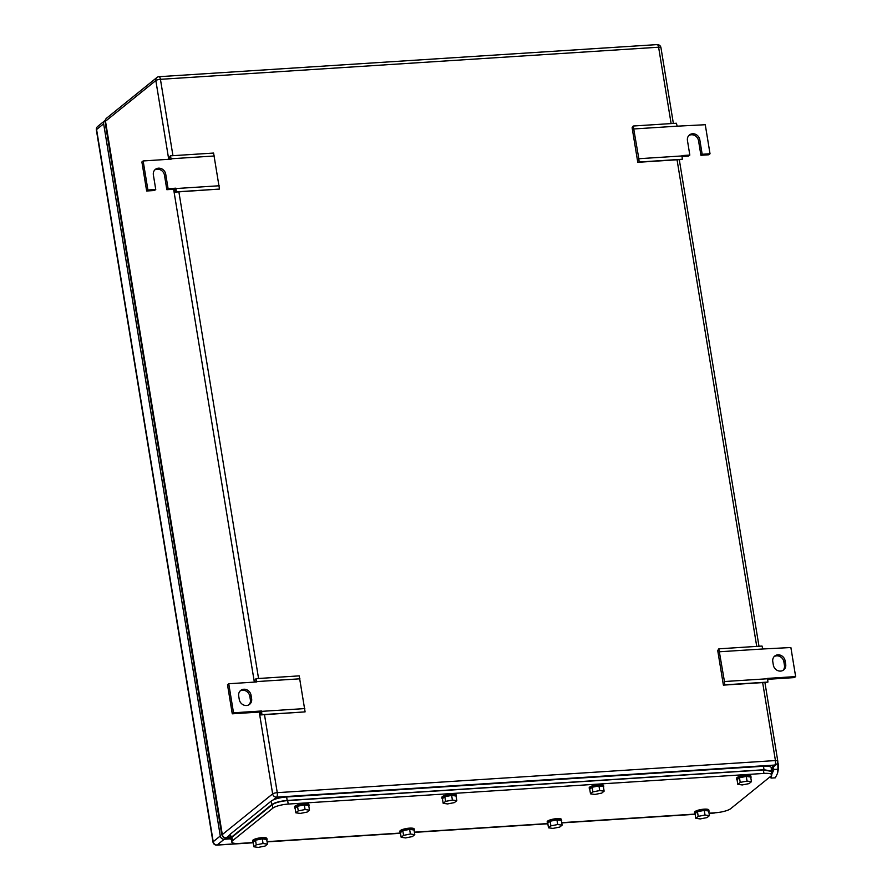 <?xml version="1.0" encoding="UTF-8"?>
<svg xmlns="http://www.w3.org/2000/svg" width="892" height="892" viewBox="0 0 892 892"><rect width="100%" height="100%" fill="white"/><g stroke="black" fill="none" stroke-linecap="round" stroke-linejoin="round"><path stroke-width="1.34" d="M260.319 712.006L232.266 713.812L227.505 684.766L228.753 683.751L256.807 681.945L256.004 678.656L299.199 675.868L305.097 711.883L260.564 714.938L260.319 712.006L261.568 710.991L261.902 714.67L260.564 714.938M305.097 711.883L261.902 714.67M304.819 708.571L261.624 711.359M256.004 678.656L254.9 680.351L255.324 682.046M299.946 678.801L256.751 681.588M232.266 713.812L233.514 712.797L228.753 683.751M261.568 710.991L233.514 712.797M239.279 699.518L238.699 696.028A6.668 5.976 51 0 1 240.684 690.453A6.668 5.976 51 0 1 246.928 689.839A6.668 5.976 51 0 1 251.042 695.236L251.622 698.715A6.668 5.976 51 0 1 249.637 704.301A6.668 5.976 51 0 1 243.393 704.903A6.668 5.976 51 0 1 239.279 699.518M248.98 704.758A6.668 5.976 51 0 0 250.373 699.729L249.793 696.239A6.668 5.976 51 0 0 240.104 690.999M723.39 685.123L724.728 684.844L724.449 681.533L718.829 648.83L717.726 650.536L723.39 685.123L766.585 682.335L767.923 682.068L767.588 678.388L795.642 676.582L794.393 677.586L767.7 679.314M719.576 651.762L762.772 648.986L762.024 646.053L718.829 648.83M795.642 676.582L790.881 647.536L762.772 648.986M724.449 681.533L767.644 678.745M724.728 684.844L767.923 682.068M785.116 660.827L785.696 664.306A6.668 5.976 51 0 1 783.711 669.892A6.668 5.976 51 0 1 777.467 670.494A6.668 5.976 51 0 1 773.353 665.097L772.784 661.619A6.668 5.976 51 0 1 774.758 656.033A6.668 5.976 51 0 1 781.002 655.43A6.668 5.976 51 0 1 785.116 660.827L783.878 661.831L784.447 665.321L785.696 664.306M783.053 670.349A6.668 5.976 51 0 0 784.447 665.321M783.878 661.831A6.668 5.976 51 0 0 774.178 656.59M143.144 160.95L147.905 189.996L146.656 191L141.895 161.954L143.144 160.95L171.197 159.133L170.383 155.844L213.589 153.056L219.488 189.071L174.944 192.126L174.698 189.193L175.947 188.179L176.281 191.858L174.944 192.126M219.488 189.071L176.281 191.858M219.209 185.759L176.014 188.546M170.383 155.844L169.279 157.55L169.714 159.233M214.336 155.989L171.13 158.776M146.656 191L154.506 190.498L155.754 189.483L147.905 189.996M174.698 189.193L166.849 189.695L168.097 188.691L165.722 174.163A6.668 5.976 51 0 0 161.608 168.778A6.668 5.976 51 0 0 155.353 169.38A6.668 5.976 51 0 0 153.379 174.966L155.754 189.483M166.849 189.695L164.474 175.178A6.668 5.976 51 0 0 154.773 169.937M175.947 188.179L168.097 188.691M637.78 162.311L639.118 162.032L638.839 158.72L633.22 126.017L632.116 127.723L637.78 162.311L680.975 159.523L682.313 159.255L681.979 155.576L689.828 155.074L688.579 156.078L682.079 156.501M633.967 128.95L677.162 126.173L676.415 123.241L633.22 126.017M688.847 135.517A6.668 5.976 51 0 1 698.548 140.769L700.922 155.286L708.772 154.784L710.021 153.77L705.271 124.724L677.162 126.173M638.839 158.72L682.034 155.944M639.118 162.032L682.313 159.255M700.922 155.286L702.171 154.283L699.796 139.754A6.668 5.976 51 0 0 695.682 134.357A6.668 5.976 51 0 0 689.427 134.971A6.668 5.976 51 0 0 687.453 140.546L689.828 155.074M710.021 153.77L702.171 154.283M105.278 120.409A3.635 3.267 -129 0 0 103.65 123.81L220.279 835.994A3.635 3.267 -129 0 0 224.215 839.261L230.337 838.859M222.275 835.648A3.635 3.267 -129 0 1 221.673 834.143L105.624 125.438A3.635 3.267 -129 0 1 105.669 124.044M771.747 774.825A12.12 2.866 170.7 0 0 763.953 773.42L288.216 804.071L287.648 800.581L763.385 769.93L771.179 771.335L771.747 774.825A12.12 2.866 170.7 0 1 771.011 776.062L730.659 808.687A12.12 2.866 170.7 0 1 715.284 812.768L709.029 813.169M695.113 814.073L561.704 822.669M547.788 823.561L414.39 832.158M400.475 833.05L267.065 841.647M253.15 842.55L239.547 843.419A12.12 2.866 170.7 0 1 231.753 842.015A12.12 2.866 170.7 0 1 232.489 840.788L272.84 808.152A12.12 2.866 170.7 0 1 288.216 804.071M287.648 800.581C280.59 801.228 275.461 802.588 272.272 804.673L231.92 837.298L231.184 838.536L231.753 842.015M443.179 803.324L447.594 803.937L454.407 802.599L456.804 800.659L456.046 796.01L451.631 795.408L444.829 796.734L442.421 798.674L443.179 803.324L445.587 801.384L444.829 796.734M445.587 801.384L452.4 800.057L456.804 800.659M452.4 800.057L451.631 795.408M442.477 798.976A7.27 1.717 -9.3 0 1 442.064 798.518A7.27 1.717 -9.3 0 1 442.499 797.783A7.27 1.717 -9.3 0 1 450.36 795.452A7.27 1.717 -9.3 0 1 456.403 796.177A7.27 1.717 -9.3 0 1 456.158 796.734M442.064 798.518L441.875 797.359A7.27 1.717 -9.3 0 1 442.309 796.623A7.27 1.717 -9.3 0 1 450.17 794.293A7.27 1.717 -9.3 0 1 456.213 795.006L456.403 796.177M295.865 812.824L300.269 813.426L307.082 812.099L309.491 810.159L308.721 805.509L304.317 804.896L297.504 806.234L295.107 808.174L295.865 812.824L298.262 810.873L297.504 806.234M298.262 810.873L305.075 809.546L309.491 810.159M305.075 809.546L304.317 804.896M295.152 808.464A7.27 1.717 -9.3 0 1 294.739 808.018A7.27 1.717 -9.3 0 1 295.185 807.271A7.27 1.717 -9.3 0 1 303.046 804.941A7.27 1.717 -9.3 0 1 309.089 805.666A7.27 1.717 -9.3 0 1 308.844 806.223M294.739 808.018L294.55 806.847A7.27 1.717 -9.3 0 1 294.996 806.112A7.27 1.717 -9.3 0 1 302.856 803.781A7.27 1.717 -9.3 0 1 308.9 804.506L309.089 805.666M253.852 846.787L258.256 847.4L265.069 846.062L267.466 844.122L266.708 839.483L262.304 838.87L255.491 840.197L253.094 842.148L253.852 846.787L256.249 844.847L255.491 840.197M256.249 844.847L263.062 843.52L267.466 844.122M263.062 843.52L262.304 838.87M253.138 842.438A7.27 1.717 -9.3 0 1 252.726 841.981A7.27 1.717 -9.3 0 1 253.172 841.245A7.27 1.717 -9.3 0 1 261.033 838.915A7.27 1.717 -9.3 0 1 267.076 839.64A7.27 1.717 -9.3 0 1 266.831 840.197M252.726 841.981L252.536 840.822A7.27 1.717 -9.3 0 1 252.982 840.086A7.27 1.717 -9.3 0 1 260.843 837.755A7.27 1.717 -9.3 0 1 266.886 838.469L267.076 839.64M401.166 837.298L405.581 837.911L412.394 836.573L414.791 834.633L414.033 829.984L409.618 829.382L402.805 830.708L400.408 832.649L401.166 837.298L403.574 835.358L402.805 830.708M403.574 835.358L410.387 834.02L414.791 834.633M410.387 834.02L409.618 829.382M400.452 832.95A7.27 1.717 -9.3 0 1 400.04 832.492A7.27 1.717 -9.3 0 1 400.486 831.757A7.27 1.717 -9.3 0 1 408.346 829.426A7.27 1.717 -9.3 0 1 414.39 830.14A7.27 1.717 -9.3 0 1 414.144 830.708M400.04 832.492L399.85 831.333A7.27 1.717 -9.3 0 1 400.296 830.586A7.27 1.717 -9.3 0 1 408.157 828.267A7.27 1.717 -9.3 0 1 414.2 828.98L414.39 830.14M548.491 827.809L552.895 828.412L559.708 827.085L562.105 825.145L561.347 820.495L556.942 819.882L550.13 821.22L547.733 823.16L548.491 827.809L550.888 825.869L550.13 821.22M550.888 825.869L557.701 824.531L562.105 825.145M557.701 824.531L556.942 819.882M547.777 823.45A7.27 1.717 -9.3 0 1 547.365 823.004A7.27 1.717 -9.3 0 1 547.811 822.257A7.27 1.717 -9.3 0 1 555.671 819.926A7.27 1.717 -9.3 0 1 561.715 820.651A7.27 1.717 -9.3 0 1 561.469 821.209M547.365 823.004L547.175 821.844A7.27 1.717 -9.3 0 1 547.621 821.097A7.27 1.717 -9.3 0 1 555.482 818.767A7.27 1.717 -9.3 0 1 561.525 819.492L561.715 820.651M590.504 793.835L594.908 794.449L601.721 793.111L604.129 791.171L603.36 786.521L598.956 785.908L592.143 787.246L589.746 789.186L590.504 793.835L592.901 791.895L592.143 787.246M592.901 791.895L599.714 790.557L604.129 791.171M599.714 790.557L598.956 785.908M589.79 789.487A7.27 1.717 -9.3 0 1 589.378 789.03A7.27 1.717 -9.3 0 1 589.824 788.283A7.27 1.717 -9.3 0 1 597.685 785.963A7.27 1.717 -9.3 0 1 603.728 786.677A7.27 1.717 -9.3 0 1 603.483 787.246M589.378 789.03L589.188 787.87A7.27 1.717 -9.3 0 1 589.634 787.123A7.27 1.717 -9.3 0 1 597.495 784.793A7.27 1.717 -9.3 0 1 603.538 785.518L603.728 786.677M695.805 818.31L700.22 818.923L707.033 817.596L709.43 815.645L708.672 811.006L704.256 810.393L697.444 811.72L695.046 813.671L695.805 818.31L698.213 816.37L697.444 811.72M698.213 816.37L705.026 815.043L709.43 815.645M705.026 815.043L704.256 810.393M695.091 813.961A7.27 1.717 -9.3 0 1 694.678 813.504A7.27 1.717 -9.3 0 1 695.124 812.768A7.27 1.717 -9.3 0 1 702.985 810.438A7.27 1.717 -9.3 0 1 709.029 811.163A7.27 1.717 -9.3 0 1 708.783 811.72M694.678 813.504L694.489 812.344A7.27 1.717 -9.3 0 1 694.935 811.608A7.27 1.717 -9.3 0 1 702.796 809.278A7.27 1.717 -9.3 0 1 708.839 809.992L709.029 811.163M737.818 784.347L742.233 784.949L749.046 783.622L751.443 781.682L750.685 777.032L746.269 776.419L739.468 777.757L737.06 779.697L737.818 784.347L740.226 782.396L739.468 777.757M740.226 782.396L747.039 781.069L751.443 781.682M747.039 781.069L746.269 776.419M737.115 779.987A7.27 1.717 -9.3 0 1 736.703 779.541A7.27 1.717 -9.3 0 1 737.138 778.794A7.27 1.717 -9.3 0 1 744.998 776.464A7.27 1.717 -9.3 0 1 751.053 777.188A7.27 1.717 -9.3 0 1 750.796 777.746M736.703 779.541L736.513 778.37A7.27 1.717 -9.3 0 1 736.948 777.634A7.27 1.717 -9.3 0 1 744.809 775.304A7.27 1.717 -9.3 0 1 750.852 776.029L751.053 777.188M771.324 772.182L771.268 767.655A12.12 2.866 170.7 0 0 763.463 766.25L286.611 796.98A12.12 2.866 170.7 0 0 271.235 801.061L230.47 834.02A12.12 2.866 170.7 0 0 229.735 835.258L230.303 838.725M771.836 771.145L764.043 769.74L287.191 800.458C280.121 801.094 274.992 802.466 271.804 804.551L231.039 837.51L230.303 838.748L231.374 839.673M778.036 770.688A6.054 2.263 -93.7 0 0 777.746 762.281M771.68 774.39A10.303 3.836 -93.7 0 0 771.859 773.843A10.303 3.836 -93.7 0 0 771.914 773.665A10.303 3.836 -93.7 0 0 772.572 767.544M769.462 777.311L771.413 778.069L775.315 777.813L777.467 773.487A10.303 3.836 86.3 0 1 777.445 773.565A10.303 3.836 86.3 0 1 777.411 773.676M777.924 769.261L777.835 763.496A10.303 3.836 86.3 0 1 777.523 773.308L777.924 769.261L774.011 769.506L773.074 767.142M777.835 763.496L777.668 762.593A10.303 3.836 86.3 0 1 777.835 763.496M771.692 774.468L774.011 769.506M771.413 778.069L771.48 775.605M771.658 768.291A9.567 3.568 86.3 0 1 771.647 768.826A9.567 3.568 86.3 0 1 771.602 769.729M249.793 696.239L251.042 695.236M250.373 699.729L251.622 698.715M164.474 175.178L165.722 174.163M698.548 140.769L699.796 139.754M771.402 768.491L776.464 764.399A3.635 3.267 -129 0 1 774.747 765.057L771.301 767.856M762.66 682.592L775.427 760.564A3.635 1.36 -93.7 0 1 774.747 765.057L276.576 797.158L273.097 799.979M229.735 835.035L226.245 837.856L230.114 837.61M168.722 159.3L155.832 80.548A3.635 0.859 -9.3 0 1 160.437 79.321A3.635 1.36 -93.7 0 0 158.966 76.701A3.635 3.635 0 0 0 156.914 77.504A3.635 3.267 -129 0 0 155.832 80.548L105.49 121.245A3.635 3.267 -129 0 1 106.572 118.201A3.635 3.635 0 0 0 105.267 121.613A3.635 0.859 -9.3 0 1 105.49 121.245L222.309 834.589A3.635 3.267 51 0 0 226.245 837.856A3.635 1.36 -93.7 0 1 225.91 838.001L230.136 837.722M259.249 712.072L272.64 793.891A3.635 3.267 51 0 0 276.576 797.158A3.635 1.36 86.3 0 0 277.256 792.665A3.635 0.859 170.7 0 0 272.64 793.891L222.309 834.589A3.635 0.859 170.7 0 0 222.086 834.957A3.635 3.635 0 0 0 225.91 838.001M776.464 764.399A3.635 3.635 0 0 0 777.768 760.987A3.635 0.859 170.7 0 0 775.427 760.564L277.256 792.665L264.489 714.693M172.948 155.676L160.437 79.321L658.608 47.22L671.118 123.575M677.05 159.78L756.728 646.388M178.879 191.88L258.557 678.489M158.966 76.701L657.136 44.6A3.635 3.635 0 0 1 660.95 47.644A3.635 0.859 170.7 0 0 658.608 47.22A3.635 1.36 86.3 0 0 657.136 44.6A3.635 1.36 86.3 0 0 656.791 44.745M173.628 189.26L254.343 682.112M709.062 813.404L713.856 813.091A3.635 1.36 -93.7 0 0 714.191 812.947L709.04 813.281M695.136 814.173L561.726 822.77M547.811 823.673L414.401 832.269M400.497 833.161L267.087 841.758M253.172 842.65L217.146 844.98A3.635 3.267 -129 0 1 213.21 841.702L96.581 129.518A3.635 3.267 -129 0 1 97.663 126.474A3.635 3.635 0 0 0 96.358 129.898A3.635 0.859 -9.3 0 1 96.581 129.518L103.65 123.81M253.194 842.773L216.812 845.114A3.635 1.36 -93.7 0 0 217.146 844.98L224.215 839.261M96.358 129.898L212.987 842.081A3.635 0.859 -9.3 0 1 213.21 841.702L220.279 835.994M714.336 812.835L714.191 812.947A3.635 3.267 -129 0 0 715.005 812.79M231.92 837.298L232.489 840.788M763.385 769.93L763.953 773.42M272.272 804.673L272.84 808.152M763.463 766.25L764.043 769.74M286.611 796.98L287.191 800.458M271.235 801.061L271.804 804.551M230.47 834.02L231.039 837.51M156.914 77.504L106.572 118.201M105.267 121.613L222.086 834.957M660.95 47.644L673.36 123.431M679.291 159.635L758.981 646.243M764.901 682.447L777.768 760.987M695.147 814.296L561.737 822.892M547.833 823.784L414.423 832.381M400.508 833.284L267.098 841.881M104.732 120.766L97.663 126.474M212.987 842.081A3.635 3.635 0 0 0 216.812 845.114M713.856 813.091A3.635 3.635 0 0 0 715.105 812.779"/></g></svg>
